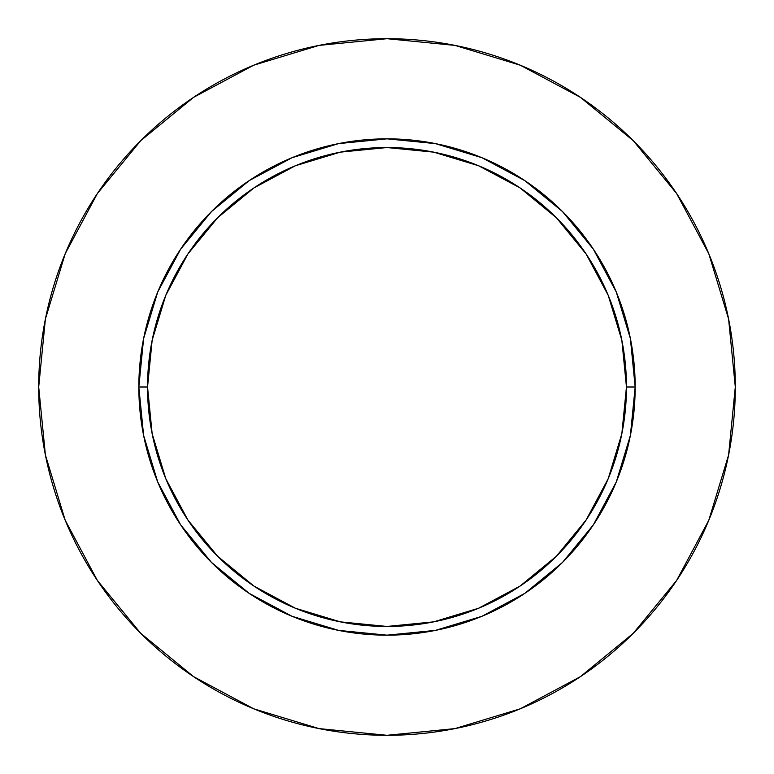 <?xml version="1.0" encoding="UTF-8"?>
<svg xmlns="http://www.w3.org/2000/svg" width="774" height="774" viewBox="0 0 774 774"><rect width="100%" height="100%" fill="white"/><g stroke="black" fill="none" stroke-linecap="round" stroke-linejoin="round"><path stroke-width="1.16" d="M626.456 387L635.164 387A248.164 248.164 0 0 1 387 635.164A248.164 248.164 0 0 1 138.836 387L147.544 387A239.456 239.456 0 0 1 387 147.544A239.456 239.456 0 0 1 626.456 387A239.456 239.456 0 0 1 387 626.456A239.456 239.456 0 0 1 147.544 387L152.149 433.711L165.771 478.632L187.898 520.031L217.678 556.322L253.969 586.102L295.368 608.229L340.289 621.851L387 626.456L433.711 621.851L478.632 608.229L520.031 586.102L556.322 556.322L586.102 520.031L608.229 478.632L621.851 433.711L626.456 387L621.851 340.289L608.229 295.368L586.102 253.969L556.322 217.678L520.031 187.898L478.632 165.771L433.711 152.149L387 147.544L340.289 152.149L295.368 165.771L253.969 187.898L217.678 217.678L187.898 253.969L165.771 295.368L152.149 340.289L147.544 387L138.836 387L143.606 338.586L157.722 292.03L180.661 249.131L211.525 211.525L249.131 180.661L292.03 157.722L338.586 143.606L387 138.836L435.414 143.606L481.97 157.722L524.869 180.661L562.475 211.525L593.339 249.131L616.278 292.03L630.394 338.586L635.164 387L630.394 435.414L616.278 481.97L593.339 524.869L562.475 562.475L524.869 593.339L481.97 616.278L435.414 630.394L387 635.164L338.586 630.394L292.03 616.278L249.131 593.339L211.525 562.475L180.661 524.869L157.722 481.97L143.606 435.414L138.836 387A248.164 248.164 0 0 1 387 138.836A248.164 248.164 0 0 1 635.164 387L626.456 387M735.3 387A348.3 348.3 0 0 0 387 38.7A348.3 348.3 0 0 0 38.7 387A348.3 348.3 0 0 1 387 38.7A348.3 348.3 0 0 1 735.3 387A348.3 348.3 0 0 1 387 735.3A348.3 348.3 0 0 1 38.7 387A348.3 348.3 0 0 0 387 735.3A348.3 348.3 0 0 0 735.3 387L728.605 319.052L708.791 253.708L676.602 193.49L633.287 140.713L580.51 97.398L520.292 65.21L454.948 45.395L387 38.7L319.052 45.395L253.708 65.21L193.49 97.398L140.713 140.713L97.398 193.49L65.21 253.708L45.395 319.052L38.7 387L45.395 454.948L65.21 520.292L97.398 580.51L140.713 633.287L193.49 676.602L253.708 708.791L319.052 728.605L387 735.3L454.948 728.605L520.292 708.791L580.51 676.602L633.287 633.287L676.602 580.51L708.791 520.292L728.605 454.948L735.3 387M676.602 193.49L633.287 140.713L580.597 97.466M193.49 97.398L140.713 140.713L97.466 193.403M97.398 580.51L140.713 633.287L193.403 676.534M580.51 676.602L633.287 633.287L676.534 580.597"/></g></svg>
